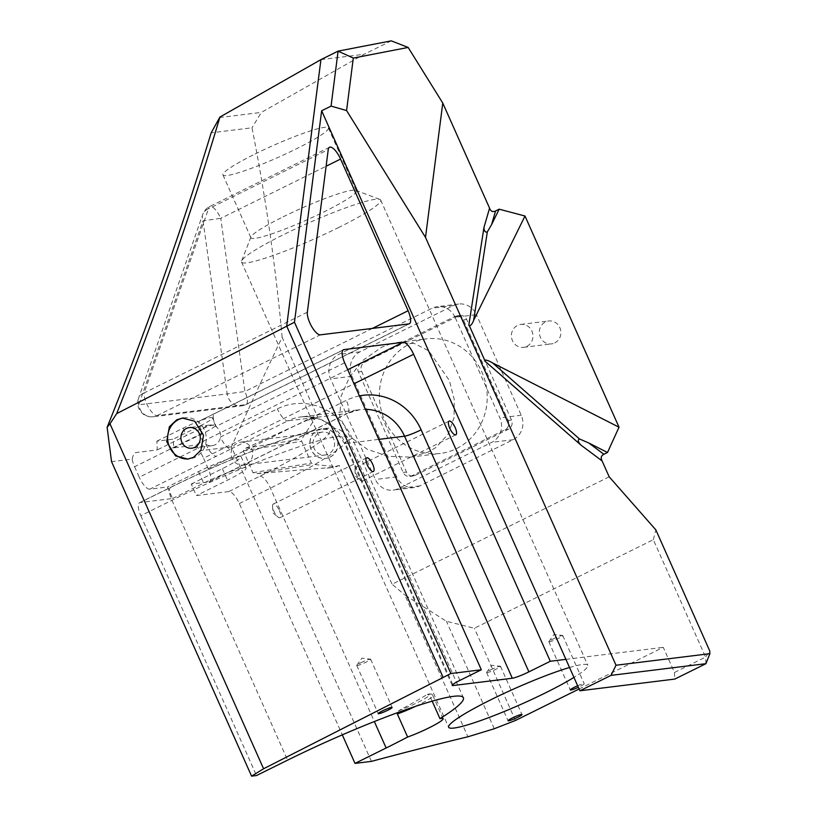 <?xml version="1.0" encoding="UTF-8"?>
<svg xmlns="http://www.w3.org/2000/svg" width="817" height="817" viewBox="0 0 817 817"><rect width="100%" height="100%" fill="white"/><g stroke="black" fill="none" stroke-linecap="round" stroke-linejoin="round"><path stroke-width="0.61" stroke-dasharray="4.08 3.06" d="M554.774 342.915A11.54 10.774 -97 0 0 560.442 329.333A11.54 10.774 -97 0 0 548.687 320.989A11.54 10.774 -97 0 0 545.439 321.959A11.54 10.774 -97 0 0 539.771 335.542A11.54 10.774 -97 0 0 551.516 343.896A11.54 10.774 -97 0 0 554.774 342.915M526.853 346.357A11.54 10.774 -97 0 0 532.531 332.774A11.54 10.774 -97 0 0 520.776 324.431A11.54 10.774 -97 0 0 517.529 325.401A11.54 10.774 -97 0 0 511.851 338.984A11.54 10.774 -97 0 0 523.605 347.337A11.54 10.774 -97 0 0 526.853 346.357M361.829 473.829A7.619 2.594 -116.3 0 1 362.503 480.988A7.619 2.594 -116.3 0 1 360.409 480.304A7.619 2.594 -116.3 0 1 356.406 474.493A7.619 2.594 -116.3 0 1 355.027 469.407A7.619 2.594 -116.3 0 1 355.742 467.334A7.619 2.594 -116.3 0 1 361.829 473.829M279.353 510.523A7.619 2.594 -116.3 0 1 280.027 517.682A7.619 2.594 -116.3 0 1 277.943 516.998A7.619 2.594 -116.3 0 1 273.94 511.197A7.619 2.594 -116.3 0 1 272.551 506.101A7.619 2.594 -116.3 0 1 273.266 504.028A7.619 2.594 -116.3 0 1 279.353 510.523M389.985 344.049L397.94 342.384L414.536 343.579L428.751 350.871L449.33 380.436L454.211 399.268L454.078 417.548L448.206 434.082L436.033 447.461L428.292 452.046L410.451 457.122L388.055 456.295L367.333 449.319L349.778 436.503L339.729 416.752L341.128 396.204L349.492 377.178L363.289 360.083L381.651 347.266L389.985 344.049M456.621 448.553A57.701 53.871 -97 0 0 484.981 380.64A57.701 53.871 -97 0 0 426.229 338.892A57.701 53.871 -97 0 0 409.971 343.773A57.701 53.871 -97 0 0 381.6 411.686A57.701 53.871 -97 0 0 440.353 453.435A57.701 53.871 -97 0 0 456.621 448.553M338.197 227.729A76.165 8.476 156 0 0 380.691 200.094A76.165 8.476 156 0 0 379.864 199.419A76.165 8.476 156 0 0 284.02 234.418A76.165 8.476 156 0 0 241.577 260.991A76.165 8.476 156 0 0 241.526 262.053A76.165 8.476 156 0 0 338.197 227.729M283.121 216.842A57.701 6.424 -24 0 1 355.732 190.33A57.701 6.424 -24 0 1 356.365 190.841A57.701 6.424 -24 0 1 324.165 211.777A57.701 6.424 -24 0 1 250.931 237.778A57.701 6.424 -24 0 1 250.972 236.971A57.701 6.424 -24 0 1 283.121 216.842M255.129 153.974A57.701 6.424 -24 0 1 328.373 127.973A57.701 6.424 -24 0 1 296.183 148.919A57.701 6.424 -24 0 1 222.939 174.92A57.701 6.424 -24 0 1 255.129 153.974M569.541 667.499A76.165 8.476 -24 0 1 587.811 665.293A76.165 8.476 -24 0 1 573.942 677.405M490.854 669.787A7.619 0.848 -24 0 1 500.331 666.264A7.619 0.848 -24 0 1 500.515 666.355A7.619 0.848 -24 0 1 496.266 669.113A7.619 0.848 -24 0 1 486.605 672.544A7.619 0.848 -24 0 1 486.656 672.35A7.619 0.848 -24 0 1 490.854 669.787M577.66 685.749A7.619 0.848 -24 0 1 584.216 683.747A7.619 0.848 -24 0 1 579.968 686.515A7.619 0.848 -24 0 1 578.344 687.291M553.089 638.986A7.619 0.848 -24 0 1 562.576 635.463A7.619 0.848 -24 0 1 562.76 635.555A7.619 0.848 -24 0 1 558.511 638.322A7.619 0.848 -24 0 1 548.84 641.753A7.619 0.848 -24 0 1 548.901 641.549A7.619 0.848 -24 0 1 553.089 638.986M360.991 662.679A7.619 0.848 -24 0 1 370.469 659.156A7.619 0.848 -24 0 1 370.652 659.248A7.619 0.848 -24 0 1 366.404 662.015A7.619 0.848 -24 0 1 356.743 665.447A7.619 0.848 -24 0 1 356.794 665.242A7.619 0.848 -24 0 1 360.991 662.679M319.171 433.051A11.54 10.774 83 0 1 322.429 432.081A11.54 10.774 83 0 1 334.173 440.424A11.54 10.774 83 0 1 328.505 454.007A11.54 10.774 83 0 1 325.248 454.987A11.54 10.774 83 0 1 313.503 446.633A11.54 10.774 83 0 1 319.171 433.051M246.571 464.117A11.54 10.774 -97 0 0 252.249 450.535A11.54 10.774 -97 0 0 240.494 442.181A11.54 10.774 -97 0 0 237.236 443.161A11.54 10.774 -97 0 0 231.568 456.744A11.54 10.774 -97 0 0 243.323 465.087A11.54 10.774 -97 0 0 246.571 464.117M330.068 457.132A15.002 14.012 -97 0 0 337.441 439.475A15.002 14.012 -97 0 0 322.164 428.619A15.002 14.012 -97 0 0 317.936 429.895A15.002 14.012 -97 0 0 310.562 447.553A15.002 14.012 -97 0 0 325.84 458.408A15.002 14.012 -97 0 0 330.068 457.132M329.905 457.152A15.002 14.012 -97 0 0 337.278 439.495A15.002 14.012 -97 0 0 322 428.639A15.002 14.012 -97 0 0 317.772 429.916A15.002 14.012 -97 0 0 310.399 447.573A15.002 14.012 -97 0 0 325.677 458.419A15.002 14.012 -97 0 0 329.905 457.152M183.386 417.967A20.68 19.312 83 0 1 184.417 417.814A20.68 19.312 83 0 1 205.475 432.775A20.68 19.312 83 0 1 195.304 457.112A20.68 19.312 83 0 1 189.483 458.868A20.68 19.312 83 0 1 188.645 458.95M344.662 362.789L215.78 426.556A10.386 9.702 83 0 1 220.447 437.034A10.386 9.702 83 0 1 215.034 444.826A10.386 9.702 83 0 1 212.103 445.704A10.386 9.702 83 0 1 205.894 444.234A10.386 9.702 83 0 1 201.227 433.756A10.386 9.702 83 0 1 206.64 425.963A10.386 9.702 83 0 1 209.56 425.085A10.386 9.702 83 0 1 215.78 426.556A13.848 4.718 63.7 0 1 214.565 413.535L200.012 420.735A13.848 4.718 63.7 0 0 201.227 433.756L134.591 466.732A13.848 4.718 -116.3 0 1 132.221 459.113L111.551 461.666M579.1 688.986L663.271 647.34L674.464 672.483L705.592 657.093L653.324 539.7L474.381 628.242L446.419 621.257L404.772 594.929L467.927 736.781M565.905 659.35L663.271 647.34M609.176 476.811L392.089 584.226L404.772 594.929M653.324 539.7L655.847 529.876M339.229 465.516A2562.929 285.347 156 0 0 331.181 467.477L256.998 473.625L252.994 472.655L243.303 450.872L245.692 448.216L309.643 419.08A2562.929 285.347 -24 0 1 317.68 417.119L314.892 418.845L301.83 438.984L301.667 441.282L311.369 463.055L313.146 464.393L336.195 466.67L339.229 465.516L392.089 584.226M371.418 761.373L231.405 446.889C248.623 408.469 265.535 371.929 282.141 337.288L317.68 417.119M327.117 468.161L331.181 467.477M282.141 337.288A1899.484 1773.329 -97 0 0 251.993 127.779L211.174 132.814M391.261 40.85L364.096 54.29L261.358 112.389L251.993 127.779M455.079 317.302A18.464 17.239 -97 0 0 437.258 306.671A18.464 17.239 -97 0 0 432.06 308.234L338.698 354.435A18.464 17.239 -97 0 0 330.599 378.894L375.381 479.477A18.464 17.239 -97 0 0 393.202 490.108A18.464 17.239 -97 0 0 398.41 488.546L491.773 442.344A18.464 17.239 -97 0 0 499.861 417.885L455.079 317.302L476.423 314.668A18.464 17.239 -97 0 0 458.603 304.036A18.464 17.239 -97 0 0 453.404 305.599L360.042 351.8A18.464 17.239 -97 0 0 351.943 376.259L396.725 476.852A18.464 17.239 -97 0 0 414.546 487.473A18.464 17.239 -97 0 0 419.754 485.911L513.117 439.72A18.464 17.239 -97 0 0 521.215 415.25L476.423 314.668M459.94 680.367L352.188 438.331A60.009 56.026 83 0 0 277.351 408.878L220.447 437.034A13.848 4.718 63.7 0 0 230.966 449.003L149.777 489.169L167.434 486.993L172.561 498.523L140.136 502.516L171.253 487.116A124.644 13.879 -24 0 1 320.621 429.681A124.644 13.879 -24 0 1 259.918 476.188L228.801 491.579A13.848 4.718 -116.3 0 1 239.32 503.548L342.303 734.851M239.32 503.548L270.437 488.147A138.492 15.421 156 0 0 347.705 437.892A138.492 15.421 156 0 0 171.927 500.3L140.81 515.701A13.848 4.718 -116.3 0 1 139.595 502.68A13.848 4.718 -116.3 0 1 140.136 502.516M140.81 515.701L256.497 775.547M134.591 466.732L139.258 477.21L205.894 444.234A13.848 4.718 63.7 0 0 216.413 456.203M149.777 489.169A13.848 4.718 -116.3 0 1 139.258 477.21M320.938 59.621L364.096 54.29M219.456 117.556L261.358 112.389M228.801 491.579L196.366 495.582L191.239 484.062L208.886 481.877L346.99 413.545L287.88 420.837L230.966 449.003M359.398 395.908A60.009 56.026 -97 0 0 346.316 400.371L208.212 468.703A13.848 4.718 -116.3 0 1 209.428 481.724A13.848 4.718 -116.3 0 1 208.886 481.877M208.212 468.703L203.556 458.225L354.006 383.776M231.405 446.889L199.246 450.851A13.848 4.718 -116.3 0 1 203.556 458.225M132.221 459.113C133.028 455.13 134.264 452.945 135.928 452.557L157.273 449.922A1899.484 1773.329 -97 0 0 156.874 441.17L173.296 439.148A1899.484 1773.329 83 0 1 173.694 447.9L195.038 445.265C196.713 445.234 198.123 447.103 199.246 450.851M200.553 420.571A13.848 4.718 63.7 0 0 200.012 420.735L215.106 413.371A13.848 4.718 63.7 0 0 214.565 413.535L343.436 349.768M432.173 701.16L429.691 695.604L427.393 694.358A23.08 2.574 -24 0 1 423.461 699.413A23.08 2.574 -24 0 1 398.339 710.861L397.358 713.966M415.639 706.317A25.388 2.829 156 0 0 432.867 695.624C432.377 694.062 430.682 693.582 427.771 694.205L427.393 694.358A138.492 15.421 156 0 1 398.339 710.861M172.561 498.523L203.678 483.123A33.466 3.728 -24 0 1 246.162 468.039A33.466 3.728 -24 0 1 227.494 480.182L196.366 495.582M173.694 447.9L202.8 433.49A23.08 2.574 156 0 0 215.678 425.116A23.08 2.574 156 0 0 186.388 435.512L157.273 449.922M191.239 484.062L222.357 468.662A33.466 3.728 156 0 0 241.025 456.519A33.466 3.728 156 0 0 198.551 471.593L167.434 486.993M156.874 441.17L183.12 428.179A23.08 2.574 -24 0 1 212.42 417.783A23.08 2.574 -24 0 1 199.542 426.157L173.296 439.148M458.071 316.077L364.709 362.278A6.924 6.465 -97 0 0 361.665 371.449L406.447 472.032A6.924 6.465 -97 0 0 415.087 475.433L508.45 429.242A6.924 6.465 -97 0 0 511.483 420.061L466.701 319.478A6.924 6.465 -97 0 0 458.071 316.077L454.783 316.485L361.42 362.687A6.924 6.465 -97 0 0 358.387 371.858L403.169 472.44A6.924 6.465 -97 0 0 411.799 475.841L505.161 429.64A6.924 6.465 -97 0 0 508.205 420.469L463.423 319.886A6.924 6.465 -97 0 0 454.783 316.485M494.275 728.744L446.419 621.257M515.445 720.482L474.381 628.242M674.464 672.483L674.801 679.08M705.929 663.68L705.592 657.093L709.748 650.935M329.506 147.264L209.703 206.548A13.848 13.848 0 0 0 202.769 214.391L138.481 398.451A13.848 10.621 -160.7 0 1 144.16 392.916L208.447 208.866A13.848 10.621 -160.7 0 0 202.769 214.391A13.848 10.621 -160.7 0 0 203.035 220.774L227.177 393.927L138.747 404.823L203.035 220.774L220.764 218.353A13.848 4.718 63.7 0 0 209.703 206.548A13.848 4.718 63.7 0 0 208.447 208.866L328.25 149.582M307.355 312.165L144.16 392.916A13.848 4.718 63.7 0 0 146.621 403.618A13.848 4.718 63.7 0 0 157.15 415.587L245.58 404.681A13.848 4.718 63.7 0 0 246.121 404.517A13.848 4.718 63.7 0 0 244.906 391.496L227.177 393.927A13.848 12.929 -97 0 0 241.679 405.855L153.249 416.762A13.848 13.848 0 0 1 138.481 398.451A13.848 10.621 -160.7 0 0 138.747 404.823A13.848 12.929 -97 0 0 153.249 416.762A13.848 12.929 -97 0 0 157.15 415.587L320.346 334.837M259.918 476.188A13.848 4.718 63.7 0 1 270.437 488.147L374.349 721.534M171.253 487.116A13.848 4.718 -116.3 0 0 170.712 487.279A13.848 4.718 -116.3 0 0 171.927 500.3L287.615 760.147M347.736 369.703L195.038 445.265M215.106 413.371L342.987 350.105M183.12 428.179L186.388 435.512M199.542 426.157L202.8 433.49M452.771 684.564L345.438 443.498L378.761 439.393M198.551 471.593L203.678 483.123M222.357 468.662L227.494 480.182M453.404 305.599L432.06 308.234M360.042 351.8L338.698 354.435M351.943 376.259L330.599 378.894M396.725 476.852L375.381 479.477M419.754 485.911L398.41 488.546M513.117 439.72L491.773 442.344M521.215 415.25L499.861 417.885M466.701 319.478L463.423 319.886M364.709 362.278L361.42 362.687M361.665 371.449L358.387 371.858M406.447 472.032L403.169 472.44M415.087 475.433L411.799 475.841M508.45 429.242L505.161 429.64M511.483 420.061L508.205 420.469M256.998 473.625L313.146 464.393M252.994 472.655L311.369 463.055M243.303 450.872L301.667 441.282M245.692 448.216L301.83 438.984M305.824 420.336L314.892 418.845M309.643 419.08L315.74 418.079M443.131 718.674L432.867 695.624A25.388 2.829 156 0 0 429.691 695.604M209.428 481.724L347.531 413.392A13.848 4.718 63.7 0 1 346.99 413.545A46.16 43.097 83 0 1 360.001 409.644A46.16 43.097 83 0 1 365.383 409.348M352.188 438.331A13.848 1.542 156 0 0 344.457 443.355A13.848 1.542 156 0 0 345.438 443.498A46.16 43.097 -97 0 0 300.891 416.936A46.16 43.097 -97 0 0 287.88 420.837A13.848 4.718 63.7 0 1 277.351 408.878M452.22 685.392L344.457 443.355L333.857 428.261L325.595 422.083C317.721 417.64 309.49 415.924 300.891 416.936L360.001 409.644L347.531 413.392A13.848 4.718 63.7 0 0 346.316 400.371M372.399 328.414L244.906 391.496L220.764 218.353L326.116 166.229M409.317 323.767L246.121 404.517A13.848 13.848 0 0 1 241.679 405.855A13.848 12.929 -97 0 0 245.58 404.681L408.776 323.93M520.776 324.431L548.687 320.989M362.503 480.988L455.866 434.787M355.027 469.407L355.262 476.066L360.409 480.304M280.027 517.682L373.389 471.491M272.551 506.101L272.796 512.77L277.943 516.998M397.94 342.384L426.229 338.892M355.732 190.33L379.864 199.419M328.373 127.973L356.365 190.841M380.691 200.094L587.811 665.293M500.515 666.355L521.971 714.548M486.656 672.35L491.711 665.293L500.331 666.264M562.76 635.555L584.216 683.747M548.901 641.549L553.946 634.503L562.576 635.463M370.652 659.248L392.119 707.44M356.794 665.242L361.849 658.196L370.469 659.156M240.494 442.181L322.429 432.081M209.56 425.085L189.34 427.577M184.417 417.814L182.385 418.069M139.595 502.68L170.712 487.279C213.645 465.966 266.771 444.091 299.359 434.409C315.576 429.333 327.321 427.342 334.613 428.435C335.276 428.864 341.71 427.996 347.705 437.892L463.392 697.738M212.42 417.783L215.678 425.116M241.025 456.519L246.162 468.039M189.483 458.868L187.849 459.072M212.103 445.704L191.883 448.196M458.603 304.036L437.258 306.671M414.546 487.473L393.202 490.108M460.022 315.495L456.734 315.903M413.136 476.025L409.848 476.423M328.975 467.927L336.716 466.66M243.323 465.087L325.248 454.987M356.743 665.447L378.2 713.639M548.84 641.753L570.297 689.946M486.605 672.544L508.062 720.747M241.526 262.053L448.645 727.263M222.939 174.92L250.931 237.778M250.972 236.971L241.577 260.991M410.451 457.122L440.353 453.435M273.266 504.028L366.629 457.837M355.742 467.334L449.105 421.133M523.605 347.337L551.516 343.896"/><path stroke-width="1.23" d="M455.192 427.628A7.619 2.594 -116.3 0 1 455.866 434.787A7.619 2.594 -116.3 0 1 449.769 428.302A7.619 2.594 -116.3 0 1 449.105 421.133A7.619 2.594 -116.3 0 1 455.192 427.628M372.715 464.332A7.619 2.594 -116.3 0 1 373.389 471.491A7.619 2.594 -116.3 0 1 367.303 464.996A7.619 2.594 -116.3 0 1 366.629 457.837A7.619 2.594 -116.3 0 1 372.715 464.332M573.942 677.405A76.165 8.476 -24 0 1 545.327 692.939A76.165 8.476 -24 0 1 448.645 727.263A76.165 8.476 -24 0 1 491.14 699.618A76.165 8.476 -24 0 1 569.541 667.499M512.31 717.98A7.619 0.848 -24 0 1 521.971 714.548A7.619 0.848 -24 0 1 517.723 717.316A7.619 0.848 -24 0 1 508.062 720.747A7.619 0.848 -24 0 1 512.31 717.98M578.344 687.291A7.619 0.848 -24 0 1 570.297 689.946A7.619 0.848 -24 0 1 574.545 687.189A7.619 0.848 -24 0 1 577.66 685.749M382.448 710.882A7.619 0.848 -24 0 1 392.119 707.44A7.619 0.848 -24 0 1 387.861 710.208A7.619 0.848 -24 0 1 378.2 713.639A7.619 0.848 -24 0 1 382.448 710.882M188.645 458.95A20.68 19.312 83 0 1 168.302 443.468A20.68 19.312 83 0 1 178.586 419.56A20.68 19.312 83 0 1 183.386 417.967M186.409 428.455A10.386 9.702 83 0 1 189.34 427.577A10.386 9.702 83 0 1 199.91 435.093A10.386 9.702 83 0 1 194.803 447.318A10.386 9.702 83 0 1 191.883 448.196A10.386 9.702 83 0 1 181.303 440.68A10.386 9.702 83 0 1 186.409 428.455M193.476 457.346L200.89 450.33L203.535 435.4L194.712 421.225L182.385 418.069L176.758 419.795L169.354 426.801L166.699 441.731L175.532 455.906L187.849 459.072L193.476 457.346M579.896 690.784L611.024 675.383L705.929 663.68L674.801 679.08L579.896 690.784L321.653 110.755L294.467 322.225L116.657 413.647C156.149 314.116 190.575 215.249 219.947 117.035L211.174 132.814C181.497 230.353 146.815 328.526 107.119 427.352L111.551 461.666L251.575 776.15L263.585 768.766L109.989 423.798L116.657 413.647M565.905 659.35L550.301 661.27L413.616 354.282A13.848 4.718 63.7 0 0 403.098 342.313L343.988 349.605A13.848 4.718 63.7 0 0 343.436 349.768A13.848 4.718 63.7 0 0 344.662 362.789L481.336 669.777L450.882 673.535L294.467 322.225M307.355 312.165L328.25 149.582A13.848 4.718 63.7 0 1 329.506 147.264A13.848 4.718 63.7 0 1 340.566 159.07L408.102 310.746A13.848 4.718 -116.3 0 1 409.317 323.767A13.848 4.718 -116.3 0 1 408.776 323.93L320.346 334.837A13.848 4.718 63.7 0 1 311.665 326.514A13.848 4.718 63.7 0 1 307.355 312.165M378.761 439.393L404.548 436.207L512.31 678.243L453.2 685.534A13.848 1.542 156 0 1 452.22 685.392A13.848 1.542 156 0 1 459.94 680.367L481.336 669.777M550.301 661.27L528.905 671.86L421.143 429.834A60.009 56.026 -97 0 0 359.398 395.908M512.31 678.243A13.848 1.542 156 0 0 528.905 671.86M450.882 673.535L263.585 768.766M415.639 706.317A25.388 2.829 156 0 1 397.358 713.966L407.622 737.026A25.388 2.829 -24 0 0 431.693 726.507A25.388 2.829 -24 0 0 443.131 718.674A25.388 2.829 -24 0 0 439.954 718.654A138.492 15.421 -24 0 0 463.392 697.738A138.492 15.421 -24 0 0 287.615 760.147L256.497 775.547L251.575 776.15M407.622 737.026A138.492 15.421 -24 0 1 386.135 747.994L355.007 763.395L371.418 761.373A2562.929 285.347 -24 0 1 467.927 736.781L494.275 728.744L515.445 720.482L579.1 688.986M588.822 442.998L607.501 452.495L603.896 454.283L588.822 442.998L579.519 438.974C577.507 439.832 577.936 441.834 580.785 444.959L602.098 460.921L609.176 476.811L655.847 529.876L709.748 650.935L709.881 653.671L616.008 665.242L611.024 675.383M602.098 460.921C600.495 457.898 601.098 455.692 603.896 454.283M607.501 452.495L619.02 427.199L524.994 216.015L499.177 209.183L495.562 210.97C492.753 212.338 490.751 211.409 489.577 208.182L442.773 103.065L408.153 47.447L391.261 40.85L338.085 51.134L331.069 106.098L321.653 110.755M443.1 677.385L286.696 326.075L320.938 59.621L219.947 117.035M342.303 734.851L355.007 763.395M439.954 718.654L432.173 701.16M107.119 427.352L109.989 423.798M338.085 51.134L320.938 59.621M616.008 665.242L425.504 237.39L346.571 110.561L353.312 58.058L408.153 47.447M331.069 106.098L346.571 110.561M442.773 103.065L425.504 237.39M353.312 58.058L338.126 51.175M709.881 653.671L705.929 663.68M499.177 209.183L491.589 224.604L495.562 210.97M619.02 427.199L492.61 362.942C489.25 360.92 486.595 359.95 484.624 360.031L484.675 360.879L580.785 444.959M489.577 208.182L483.95 227.463L468.815 325.268L469.479 326.003C471.154 325.258 472.543 323.379 473.646 320.356L524.994 216.015M483.95 227.463C484.113 231.099 485.237 232.59 487.33 231.916L491.589 224.604M374.349 721.534L386.135 747.994M403.098 342.313L347.736 369.703M342.987 350.105L343.988 349.605M354.006 383.776L413.616 354.282M453.2 685.534L452.771 684.564M365.383 409.348A46.16 43.097 83 0 1 404.548 436.207A13.848 1.542 156 0 0 421.143 429.834M326.116 166.229L340.566 159.07M372.399 328.414L408.102 310.746M484.624 360.031L469.479 326.003M579.519 438.974L492.61 362.942M473.646 320.356L487.33 231.916"/></g></svg>
